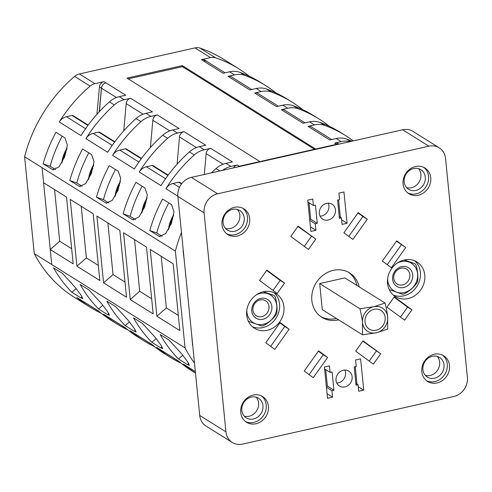 <?xml version="1.0" encoding="UTF-8"?>
<svg xmlns="http://www.w3.org/2000/svg" width="492" height="492" viewBox="0 0 492 492"><rect width="100%" height="100%" fill="white"/><g stroke="black" fill="none" stroke-linecap="round" stroke-linejoin="round"><path stroke-width="0.74" d="M265.569 85.54L260.655 82.465A140.478 124.15 122 0 0 240.084 72.41L245.004 75.485A140.478 124.15 -58 0 1 265.569 85.54A140.478 124.15 -58 0 1 276.049 92.982M207.304 61.752A5.51 4.871 122 0 0 206.843 61.414A5.51 4.871 122 0 0 203.399 60.873L223.128 73.259L229.543 71.807A22.035 19.477 -58 0 1 240.084 72.41M225.016 72.828L206.794 61.426A5.51 4.871 -58 0 0 203.399 60.873L201.431 59.643A5.51 4.871 -58 0 1 204.875 60.184L206.843 61.414M201.431 59.643L210.49 57.601L194.973 47.896L79.39 73.941A11.021 9.735 -58 0 0 74.606 76.383A140.478 124.15 122 0 0 24.6 156.745L42.084 167.68A140.478 124.15 -58 0 0 42.078 167.698L175.392 251.092A140.478 124.15 -58 0 1 181.456 232.396M249.382 76.303A140.478 124.15 -58 0 0 238.909 68.862A140.478 124.15 -58 0 0 215.539 57.822A11.021 9.735 122 0 0 210.49 57.601M103.96 81.61A5.51 4.871 -58 0 0 99.445 86.893L101.413 88.123A5.51 4.871 122 0 1 105.928 82.84L125.755 95.202L119.341 96.647A22.035 19.477 -58 0 0 109.378 101.869A140.478 124.15 122 0 0 80.989 135.583L59.243 121.979A140.478 124.15 -58 0 1 90.122 86.088A11.021 9.735 122 0 1 94.907 83.652L103.96 81.61L105.928 82.84A5.51 4.871 122 0 0 101.463 88.142L116.456 97.521M266.75 89.089L271.664 92.164A140.478 124.15 -58 0 1 292.236 102.219L287.316 99.144A140.478 124.15 122 0 0 266.75 89.089A22.035 19.477 -58 0 0 256.209 88.486L249.788 89.938L228.042 76.334L234.463 74.889A22.035 19.477 122 0 1 245.004 75.485M293.41 105.768L298.33 108.843A140.478 124.15 -58 0 1 318.896 118.898L313.982 115.823A140.478 124.15 122 0 0 293.41 105.768A22.035 19.477 -58 0 0 282.869 105.171L276.449 106.616L254.708 93.013L261.123 91.567A22.035 19.477 122 0 1 271.664 92.164M320.071 122.447L324.991 125.521A140.478 124.15 -58 0 1 345.562 135.577L340.642 132.502A140.478 124.15 122 0 0 320.071 122.447A22.035 19.477 -58 0 0 309.529 121.85L303.115 123.295L281.369 109.691L287.783 108.246A22.035 19.477 122 0 1 298.33 108.843M351.977 141.198A140.478 124.15 122 0 0 346.737 139.125A22.035 19.477 -58 0 0 336.196 138.529L329.775 139.974L308.029 126.37L314.45 124.925A22.035 19.477 122 0 1 324.991 125.521M128.252 78.874L182.434 66.666L182.329 65.621L315.643 149.014L336.663 144.279L334.695 143.049L341.11 141.604A22.035 19.477 122 0 1 349.904 141.665M182.329 65.621L126.998 78.093L260.348 161.85M119.341 96.647L124.255 99.722L130.675 98.277L152.422 111.881L146.001 113.326L150.921 116.401L157.335 114.956L179.082 128.56L172.667 130.005L177.581 133.08L184.002 131.635L205.742 145.238L199.328 146.684L204.242 149.759L210.662 148.313L232.408 161.917L225.988 163.362L230.908 166.437L237.322 164.992L239.29 166.222L260.311 161.487M87.939 125.398L72.053 115.46A1.654 1.458 -58 0 1 73.087 115.626L88.179 125.066M72.053 115.46L66.451 116.721L85.565 128.683M59.243 121.979A11.021 9.735 -58 0 1 66.451 116.721M225.988 163.362A22.035 19.477 -58 0 0 216.031 168.584A140.478 124.15 122 0 0 211.425 172.87M177.846 196.173L165.89 188.694A140.478 124.15 -58 0 1 194.285 154.98A22.035 19.477 122 0 1 204.242 149.759M199.328 146.684A22.035 19.477 -58 0 0 189.365 151.905A140.478 124.15 122 0 0 160.976 185.619L139.23 172.016A140.478 124.15 -58 0 1 167.618 138.301A22.035 19.477 122 0 1 177.581 133.08M172.667 130.005A22.035 19.477 -58 0 0 162.704 135.226A140.478 124.15 122 0 0 134.31 168.94L112.57 155.337A140.478 124.15 -58 0 1 140.958 121.622A22.035 19.477 122 0 1 150.921 116.401M146.001 113.326A22.035 19.477 -58 0 0 136.044 118.547A140.478 124.15 122 0 0 107.65 152.262L85.903 138.658A140.478 124.15 -58 0 1 114.298 104.944A22.035 19.477 122 0 1 124.255 99.722M64.889 137.889L67.379 144.992L64.71 156.77L58.966 166.936L52.81 169.752L43.13 163.799A140.478 124.15 122 0 1 55.928 132.286L64.889 137.889M91.549 154.568L94.04 161.671L91.377 173.448L85.633 183.614L79.47 186.431L69.79 180.478A140.478 124.15 -58 0 1 82.588 148.965L91.549 154.568M118.215 171.247L120.706 178.35L118.037 190.127L112.293 200.293L106.131 203.11L96.457 197.157A140.478 124.15 -58 0 1 109.255 165.644L118.215 171.247M144.876 187.926L147.366 195.029L144.697 206.806L138.959 216.972L132.797 219.789L123.117 213.835A140.478 124.15 -58 0 1 135.915 182.323L144.876 187.926M171.536 204.604L174.027 211.708L171.364 223.485L165.62 233.651L159.457 236.468L149.777 230.514A140.478 124.15 -58 0 1 162.575 199.002L171.536 204.604M54.55 189.58L59.704 241.228L50.252 249.505L42.078 167.698M24.6 156.745L34.268 253.608L51.752 264.542A140.478 124.15 122 0 0 51.752 264.542L185.053 347.924L175.392 251.092M71.678 248.718L59.704 241.228M43.579 182.717L66.525 197.071L73.191 263.866L50.245 249.512L51.74 264.53M70.239 199.395L93.185 213.749L99.851 280.545L76.906 266.19L70.239 199.395M96.899 216.074L119.851 230.428L126.518 297.223L103.566 282.869L96.899 216.074M123.566 232.753L146.511 247.107L153.178 313.902L130.232 299.548L123.566 232.753M150.226 249.432L173.172 263.786L179.838 330.581L156.893 316.227L150.226 249.432M101.18 313.219A140.478 124.15 -58 0 1 89.907 307.057A140.478 124.15 -58 0 1 76.752 297.396L98.498 310.999A140.478 124.15 122 0 0 111.653 320.661L116.567 323.736A140.478 124.15 -58 0 1 103.412 314.074L125.159 327.678A140.478 124.15 122 0 0 138.314 337.34L143.233 340.415A140.478 124.15 -58 0 1 130.079 330.753L151.819 344.357A140.478 124.15 122 0 0 164.974 354.019L169.894 357.094A140.478 124.15 -58 0 1 156.739 347.432L178.485 361.036A140.478 124.15 122 0 0 191.64 370.697L195.502 373.114M127.84 329.898A140.478 124.15 -58 0 1 116.567 323.736M154.5 346.577A140.478 124.15 -58 0 1 143.233 340.415M181.167 363.256A140.478 124.15 -58 0 1 169.894 357.094M195.502 373.102A140.478 124.15 -58 0 1 183.399 364.111L195.349 371.589M194.506 363.121A140.478 124.15 -58 0 1 185.053 347.924M34.268 253.608A140.478 124.15 122 0 0 74.39 297.353L89.907 307.057M62.472 273.398L75.411 287.592L81.051 295.206L82.761 298.619L80.86 297.881L71.9 292.279A140.478 124.15 122 0 1 53.511 267.796L62.472 273.398M89.132 290.077L102.072 304.271L107.711 311.885L109.427 315.298L107.52 314.56L98.56 308.958A140.478 124.15 -58 0 1 80.171 284.474L89.132 290.077M115.792 306.756L128.732 320.95L134.371 328.564L136.087 331.977L134.181 331.239L125.22 325.636A140.478 124.15 -58 0 1 106.832 301.153L115.792 306.756M142.459 323.435L155.398 337.629L161.038 345.243L162.747 348.656L160.847 347.918L151.887 342.315A140.478 124.15 -58 0 1 133.498 317.832L142.459 323.435M169.119 340.113L182.058 354.308L187.698 361.921L189.414 365.335L187.507 364.597L178.547 358.994A140.478 124.15 -58 0 1 160.158 334.511L169.119 340.113M98.997 311.424L77.785 298.158A11.021 9.735 -58 0 1 76.752 297.396M125.657 328.103L104.445 314.837A11.021 9.735 -58 0 1 103.412 314.074M292.236 102.219A140.478 124.15 -58 0 1 302.709 109.661M318.896 118.898A140.478 124.15 -58 0 1 329.369 126.339M345.562 135.577A140.478 124.15 -58 0 1 353.305 140.897M238.909 68.862L223.393 59.157A140.478 124.15 122 0 0 200.023 48.118A11.021 9.735 -58 0 0 194.973 47.896M99.445 86.893L96.899 114.378M99.409 111.623L101.463 88.142M101.413 88.123L99.218 111.832M55.498 169.629L50.11 166.259A132.213 116.85 -58 0 1 62.14 136.167M50.11 166.259L43.13 163.799M64.194 158.055A38.444 3.493 -157.9 0 1 63.425 157.329A36.789 32.509 -58 0 1 65.694 151.733A38.444 3.493 22.1 0 0 66.199 152.237M63.425 157.329L64.36 157.655M184.211 259.973L183.085 250.889A132.213 116.85 -58 0 1 183.245 250.299M192.723 345.224A132.213 116.85 -58 0 1 192.452 344.726L191.757 335.544M230.908 166.437A22.035 19.477 122 0 0 222.513 170.373M233.565 167.883A5.51 4.871 -58 0 1 237.322 164.992M181.505 183.934L178.701 182.175A1.654 1.458 -58 0 1 179.734 182.341L181.757 183.608M178.701 182.175L173.098 183.436L179.432 187.403M165.89 188.694A11.021 9.735 -58 0 1 173.098 183.436M223.104 164.236L206.148 153.627A5.51 4.871 -58 0 1 210.662 148.313M206.148 153.627L204.321 174.475M162.145 236.345L156.757 232.974A132.213 116.85 -58 0 1 168.787 202.882M170.847 224.77A38.444 3.493 -157.9 0 1 170.072 224.044A36.789 32.509 -58 0 1 172.341 218.448A38.444 3.493 22.1 0 0 172.852 218.952M170.072 224.044L171.007 224.37M156.757 232.974L149.777 230.514M167.926 175.435L152.04 165.496A1.654 1.458 -58 0 1 153.073 165.663L168.172 175.103M152.04 165.496L146.438 166.757L165.558 178.719M139.23 172.016A11.021 9.735 -58 0 1 146.438 166.757M196.443 147.557L179.482 136.948A5.51 4.871 -58 0 1 184.002 131.635M179.482 136.948L177.102 164.174M135.484 219.666L130.097 216.296A132.213 116.85 -58 0 1 142.126 186.204M144.181 208.091A38.444 3.493 -157.9 0 1 143.412 207.366A36.789 32.509 -58 0 1 145.681 201.769A38.444 3.493 22.1 0 0 146.185 202.273M143.412 207.366L144.347 207.692M130.097 216.296L123.117 213.835M141.259 158.756L125.374 148.818A1.654 1.458 -58 0 1 126.407 148.984L141.505 158.424M125.374 148.818L119.777 150.078L138.892 162.04M112.57 155.337A11.021 9.735 -58 0 1 119.777 150.078M169.783 130.878L152.821 120.269A5.51 4.871 -58 0 1 157.335 114.956M152.821 120.269L150.435 147.495M108.818 202.987L103.437 199.617A132.213 116.85 -58 0 1 115.46 169.525M117.52 191.413A38.444 3.493 -157.9 0 1 116.745 190.687A36.789 32.509 -58 0 1 119.021 185.09A38.444 3.493 22.1 0 0 119.525 185.595M116.745 190.687L117.686 191.013M103.437 199.617L96.457 197.157M114.599 142.077L98.714 132.139A1.654 1.458 -58 0 1 99.747 132.305L114.845 141.745M98.714 132.139L93.111 133.4L112.231 145.361M85.903 138.658A11.021 9.735 -58 0 1 93.111 133.4M143.117 114.199L126.161 103.591A5.51 4.871 -58 0 1 130.675 98.277M126.161 103.591L123.775 130.817M82.158 186.308L76.77 182.938A132.213 116.85 -58 0 1 88.8 152.846M90.86 174.734A38.444 3.493 -157.9 0 1 90.085 174.008A36.789 32.509 -58 0 1 92.355 168.412A38.444 3.493 22.1 0 0 92.865 168.916M90.085 174.008L91.02 174.334M76.77 182.938L69.79 180.478M239.29 166.222A5.51 4.871 122 0 0 237.488 166.997M314.818 149.568L314.382 149.297L261.566 161.204L261.603 161.567M261.566 161.204L262.002 161.474M314.929 149.55L182.434 66.666M315.643 149.014L315.679 149.377M338.539 144.224A5.51 4.871 122 0 0 336.663 144.279M334.695 143.049A5.51 4.871 -58 0 1 338.133 143.59L338.988 144.125M308.029 126.37A5.51 4.871 -58 0 1 311.473 126.911L331.669 139.543M281.369 109.691A5.51 4.871 -58 0 1 284.813 110.233L305.003 122.865M254.708 93.013A5.51 4.871 -58 0 1 258.146 93.554L278.343 106.186M228.042 76.334A5.51 4.871 -58 0 1 231.486 76.875L251.683 89.507M428.889 146.179L402.659 129.771A16.525 14.606 -58 0 1 412.985 131.407L439.215 147.815A16.525 14.606 122 0 0 428.889 146.179L217.624 193.793A16.525 14.606 122 0 0 204.094 212.839L225.957 431.859A16.525 14.606 122 0 0 232.279 442.474A16.525 14.606 122 0 0 242.605 444.104L453.87 396.49A16.525 14.606 122 0 0 467.4 377.45L445.537 158.424A16.525 14.606 122 0 0 439.215 147.815M402.659 129.771L191.394 177.384A16.525 14.606 -58 0 0 177.87 196.431L199.727 415.457A16.525 14.606 -58 0 0 206.056 426.066L232.279 442.474M360.624 358.853L355.593 359.99L356.245 366.509L354.228 366.958L356.054 385.211L358.065 384.756L358.717 391.275L363.748 390.144L360.624 358.853M324.406 367.02L329.437 365.882L330.089 372.401L332.1 371.946L333.92 390.199L331.909 390.654L332.561 397.173L327.531 398.305L324.406 367.02M344.91 386.921A8.813 7.792 -58 0 1 339.4 386.054A8.813 7.792 -58 0 1 336.251 377.339A8.813 7.792 -58 0 1 343.244 370.236A8.813 7.792 122 0 1 348.748 371.109A8.813 7.792 122 0 1 351.903 379.818A8.813 7.792 122 0 1 344.91 386.921M347.088 223.27L342.057 224.401L341.405 217.882L339.394 218.337L337.573 200.084L339.585 199.629L338.933 193.11L343.963 191.978L347.088 223.27L341.602 219.838M310.87 231.431L315.901 230.299L315.249 223.78L317.266 223.325L315.44 205.072L313.429 205.527L312.777 199.008L307.746 200.139L310.87 231.431M326.583 203.362A8.813 7.792 122 0 0 319.591 210.465A8.813 7.792 122 0 0 322.746 219.18A8.813 7.792 122 0 0 328.25 220.047A8.813 7.792 -58 0 0 335.243 212.944A8.813 7.792 -58 0 0 332.094 204.229A8.813 7.792 -58 0 0 326.583 203.362M408.096 298.564A20.381 18.013 122 0 0 424.27 282.137A20.381 18.013 122 0 0 416.976 261.99A20.381 18.013 122 0 0 404.239 259.979A20.381 18.013 122 0 0 388.071 276.412A20.381 18.013 122 0 0 395.359 296.553A20.381 18.013 122 0 0 408.096 298.564M267.254 330.31A20.381 18.013 122 0 0 283.423 313.878A20.381 18.013 122 0 0 276.135 293.73A20.381 18.013 122 0 0 263.398 291.719A20.381 18.013 122 0 0 247.224 308.152A20.381 18.013 122 0 0 254.518 328.293A20.381 18.013 122 0 0 267.254 330.31M418.354 195.213A15.147 13.389 122 0 0 430.371 182.999A15.147 13.389 122 0 0 424.953 168.024A15.147 13.389 122 0 0 415.488 166.53A15.147 13.389 122 0 0 403.465 178.744A15.147 13.389 122 0 0 408.883 193.713A15.147 13.389 122 0 0 418.354 195.213M434.227 354.265A15.147 13.389 -58 0 1 443.692 355.759A15.147 13.389 -58 0 1 449.11 370.734A15.147 13.389 -58 0 1 437.087 382.948A15.147 13.389 -58 0 1 427.622 381.448A15.147 13.389 -58 0 1 422.204 366.478A15.147 13.389 -58 0 1 434.227 354.265M237.267 236.019A15.147 13.389 -58 0 1 227.802 234.524A15.147 13.389 -58 0 1 222.384 219.555A15.147 13.389 -58 0 1 234.407 207.341A15.147 13.389 -58 0 1 243.872 208.836A15.147 13.389 -58 0 1 249.29 223.805A15.147 13.389 -58 0 1 237.267 236.019M253.14 395.076A15.147 13.389 122 0 0 241.123 407.29A15.147 13.389 122 0 0 246.541 422.259A15.147 13.389 122 0 0 256.006 423.753A15.147 13.389 122 0 0 268.029 411.54A15.147 13.389 122 0 0 262.611 396.57A15.147 13.389 122 0 0 253.14 395.076M359.185 286.879A26.168 23.124 122 0 0 349.627 272.955A26.168 23.124 122 0 0 333.275 270.372A26.168 23.124 122 0 0 312.512 291.467A26.168 23.124 122 0 0 321.866 317.328A26.168 23.124 122 0 0 338.219 319.911A26.168 23.124 122 0 0 338.57 319.831M396.7 240.871L382.352 261.074L391.38 267.709L405.728 247.513L396.7 240.871M404.615 320.157L386.952 307.168L394.289 296.842L411.952 309.831L404.615 320.157M367.266 219.229L352.918 239.432L343.89 232.79L358.238 212.593L367.266 219.229L362.893 216.492L348.767 236.381M290.797 236.461L308.453 249.45L315.79 239.124L298.127 226.135L290.797 236.461M380.697 353.822L363.041 340.833L355.704 351.159L373.367 364.148L380.697 353.822L362.813 341.153M304.228 371.054L318.576 350.858L327.604 357.493L313.256 377.696L304.228 371.054M266.879 270.133L284.542 283.115L277.205 293.441L259.542 280.458L266.879 270.133M274.794 349.412L289.142 329.209L280.114 322.574L265.766 342.776L274.794 349.412M363.748 390.144L358.262 386.712M356.995 384.092L355.261 366.731M358.065 384.756L355.87 383.385M325.722 369.67L327.364 386.097L326.331 386.331M330.089 372.401L324.603 368.969M333.92 390.199L327.364 386.097M331.909 390.654L326.424 387.222M332.561 397.173L327.075 393.741M344.855 370.046A8.813 7.792 122 0 1 338.355 382.825A8.813 7.792 -58 0 1 336.737 383.016M338.607 199.85L340.335 217.212M341.405 217.882L339.216 216.511M315.901 230.299L310.415 226.867M313.429 205.527L307.943 202.095M317.266 223.325L310.704 219.223L309.068 202.796M315.249 223.78L309.763 220.348M309.677 219.457L310.704 219.223M320.083 216.142A8.813 7.792 122 0 0 321.694 215.945A8.813 7.792 -58 0 0 328.201 203.165M393.286 295.009A20.381 18.013 122 0 0 403.723 295.833A20.381 18.013 122 0 0 419.51 280.797A20.381 18.013 122 0 0 414.682 260.803M389.221 289.567L402.634 294.259A18.53 16.377 122 0 0 403.551 294.081A18.53 16.377 122 0 0 404.461 293.847C409.682 290.877 413.84 287.23 416.927 282.925A18.53 16.377 122 0 0 417.677 281.073C418.218 276.449 417.69 271.16 416.097 265.2A18.53 16.377 122 0 0 415.02 263.761L404.037 260.022M404.258 259.973L415.02 263.761M387.69 278.349A16.328 14.434 122 0 0 404.215 292.543A16.328 14.434 122 0 0 417.579 273.724A16.328 14.434 122 0 0 401.128 261.627A16.328 14.434 122 0 0 397.259 263.06M387.487 280.305L387.69 284.511M403.711 287.512A11.021 9.735 122 0 0 412.733 274.819A11.021 9.735 122 0 0 401.632 266.652A11.021 9.735 122 0 0 392.61 279.351A11.021 9.735 122 0 0 403.711 287.512M402.628 284.88A8.813 7.792 122 0 0 409.848 274.727A8.813 7.792 122 0 0 400.962 268.195A8.813 7.792 122 0 0 393.748 278.349A8.813 7.792 122 0 0 402.628 284.88M252.439 326.749A20.381 18.013 122 0 0 262.882 327.574A20.381 18.013 122 0 0 278.669 312.537A20.381 18.013 122 0 0 273.841 292.543M248.38 321.313L261.787 326.005A18.53 16.377 122 0 0 262.703 325.821A18.53 16.377 122 0 0 263.62 325.593C268.841 322.617 272.998 318.97 276.086 314.665A18.53 16.377 122 0 0 276.836 312.814C277.377 308.189 276.848 302.9 275.256 296.94A18.53 16.377 122 0 0 274.173 295.501L263.195 291.768M263.411 291.713L274.173 295.501M246.849 310.095A16.328 14.434 122 0 0 263.374 324.283A16.328 14.434 122 0 0 276.738 305.464A16.328 14.434 122 0 0 260.286 293.367A16.328 14.434 122 0 0 256.412 294.8M246.646 312.045L246.849 316.251M262.869 319.253A11.021 9.735 122 0 0 271.892 306.559A11.021 9.735 122 0 0 260.791 298.398A11.021 9.735 122 0 0 251.769 311.092A11.021 9.735 122 0 0 262.869 319.253M261.787 316.62A8.813 7.792 122 0 0 269.001 306.467A8.813 7.792 122 0 0 260.12 299.935A8.813 7.792 122 0 0 252.906 310.095A8.813 7.792 122 0 0 261.787 316.62M407.831 192.969A15.147 13.389 122 0 0 416.164 193.842A15.147 13.389 122 0 0 428.003 182.329A15.147 13.389 122 0 0 423.821 167.403M415.826 190.453A11.568 10.221 122 0 0 425.008 181.13A11.568 10.221 122 0 0 420.869 169.697A11.568 10.221 122 0 0 413.643 168.553A11.568 10.221 122 0 0 404.461 177.876A11.568 10.221 122 0 0 408.6 189.309A11.568 10.221 122 0 0 415.826 190.453M406.613 187.624A11.568 10.221 122 0 0 411.453 187.723A11.568 10.221 122 0 0 420.211 179.789A11.568 10.221 122 0 0 418.483 168.645M442.56 355.138A15.147 13.389 -58 0 1 446.736 370.064A15.147 13.389 -58 0 1 434.903 381.577A15.147 13.389 -58 0 1 426.57 380.703M432.382 356.288A11.568 10.221 -58 0 1 439.608 357.432A11.568 10.221 -58 0 1 443.747 368.865A11.568 10.221 -58 0 1 434.565 378.188A11.568 10.221 -58 0 1 427.339 377.044A11.568 10.221 -58 0 1 423.2 365.611A11.568 10.221 -58 0 1 432.382 356.288M437.222 356.38A11.568 10.221 -58 0 1 438.95 367.524A11.568 10.221 -58 0 1 430.192 375.457A11.568 10.221 -58 0 1 425.352 375.359M242.74 208.214A15.147 13.389 -58 0 1 246.916 223.14A15.147 13.389 -58 0 1 235.084 234.653A15.147 13.389 -58 0 1 226.744 233.78M234.745 231.265A11.568 10.221 -58 0 1 227.513 230.121A11.568 10.221 -58 0 1 223.38 218.688A11.568 10.221 -58 0 1 232.556 209.358A11.568 10.221 -58 0 1 239.788 210.502A11.568 10.221 -58 0 1 243.921 221.935A11.568 10.221 -58 0 1 234.745 231.265M237.402 209.457A11.568 10.221 -58 0 1 239.124 220.6A11.568 10.221 -58 0 1 230.373 228.528A11.568 10.221 -58 0 1 225.527 228.436M245.483 421.515A15.147 13.389 122 0 0 253.823 422.388A15.147 13.389 122 0 0 265.655 410.875A15.147 13.389 122 0 0 261.48 395.949M251.295 397.099A11.568 10.221 122 0 0 242.119 406.423A11.568 10.221 122 0 0 246.252 417.856A11.568 10.221 122 0 0 253.485 418.999A11.568 10.221 122 0 0 262.66 409.67A11.568 10.221 122 0 0 258.521 398.237A11.568 10.221 122 0 0 251.295 397.099M244.266 416.171A11.568 10.221 122 0 0 249.112 416.263A11.568 10.221 122 0 0 257.863 408.335A11.568 10.221 122 0 0 256.141 397.192M320.796 316.608A26.168 23.124 122 0 0 336.036 318.545A26.168 23.124 122 0 0 336.387 318.465M356.995 285.514A26.168 23.124 122 0 0 348.508 272.31M319.683 283.57L344.837 277.906L385.052 303.06L373.785 306.713L359.904 308.73L319.683 283.57L322.285 309.646L362.506 334.806L376.386 332.789L387.653 329.136L387.659 316.916C387.296 313.207 386.429 308.589 385.052 303.06M359.904 308.73C361.276 314.253 362.149 318.871 362.512 322.586L362.506 334.806M387.659 316.916A13.77 12.171 122 0 0 373.785 306.713A13.77 12.171 122 0 0 362.512 322.586A13.77 12.171 122 0 0 376.386 332.789A13.77 12.171 122 0 0 387.659 316.916M385.144 317.481A11.021 9.735 -58 0 1 380.187 328.312A11.021 9.735 -58 0 1 369.24 329.093A11.021 9.735 -58 0 1 365.027 322.02A11.021 9.735 -58 0 1 369.978 311.19A11.021 9.735 -58 0 1 380.931 310.409A11.021 9.735 -58 0 1 385.144 317.481M405.728 247.513L396.478 241.191M387.235 264.659L401.361 244.776M411.952 309.831L407.579 307.094L400.47 317.106M394.061 297.156L407.579 307.094M358.016 212.907L362.893 216.492M315.79 239.124L297.906 226.455M304.308 246.4L311.418 236.388M369.221 361.097L376.331 351.085M318.355 351.171L323.232 354.757L309.111 374.646M327.604 357.493L323.232 354.757M284.542 283.115L280.169 280.385L273.06 290.391M266.652 270.446L280.169 280.385M270.643 346.362L284.77 326.479L279.893 322.887M289.142 329.209L284.77 326.479M195.361 371.706L184.432 364.873A11.021 9.735 -58 0 1 183.399 364.111M178.983 361.46L157.772 348.195A11.021 9.735 -58 0 1 156.739 347.432M152.323 344.781L131.106 331.516A11.021 9.735 -58 0 1 130.079 330.753M129.47 321.916L125.22 325.636M156.136 338.594L151.887 342.315M182.796 355.273L178.547 358.994M102.81 305.237L98.56 308.958M76.149 288.558L71.9 292.279M81.211 206.259L86.364 257.906L76.906 266.19M98.338 265.397L86.364 257.906M107.871 222.938L113.031 274.585L103.566 282.869M125.005 282.076L113.031 274.585M134.537 239.616L139.691 291.264L130.232 299.548M151.665 298.755L139.691 291.264M161.198 256.295L166.351 307.943L156.893 316.227M178.325 315.433L166.351 307.943M94.907 83.652L79.39 73.941M229.543 71.807L234.463 74.889M256.209 88.486L261.123 91.567M282.869 105.171L287.783 108.246M309.529 121.85L314.45 124.925M336.196 138.529L341.11 141.604M216.031 168.584L219.85 170.976M189.365 151.905L194.285 154.98M162.704 135.226L167.618 138.301M136.044 118.547L140.958 121.622M109.378 101.869L114.298 104.944M90.122 86.088L74.606 76.383M346.737 139.125L350.556 141.518M215.539 57.822L200.023 48.118M52.09 169.408L53.566 169.924M61.771 162.963L67.084 148.141A16.648 7.638 -70.6 0 0 61.777 162.957M173.731 214.863A16.648 7.638 -70.6 0 0 168.424 229.672L173.731 214.856M158.738 236.123L160.214 236.64M147.071 198.184A16.648 7.638 -70.6 0 0 141.764 212.993L147.071 198.178M132.077 219.444L133.553 219.961M120.405 181.505A16.648 7.638 -70.6 0 0 115.097 196.314L120.411 181.499M105.417 202.766L106.893 203.282M93.744 164.826A16.648 7.638 -70.6 0 0 88.437 179.635L93.744 164.82M78.751 186.087L80.227 186.603M225.957 431.859L199.727 415.457M204.094 212.839L177.87 196.431M217.624 193.793L191.394 177.384M134.181 331.239L135.423 330.157M160.847 347.918L162.083 346.835M187.507 364.597L188.743 363.514M107.52 314.56L108.757 313.478M80.86 297.881L82.096 296.799"/></g></svg>
